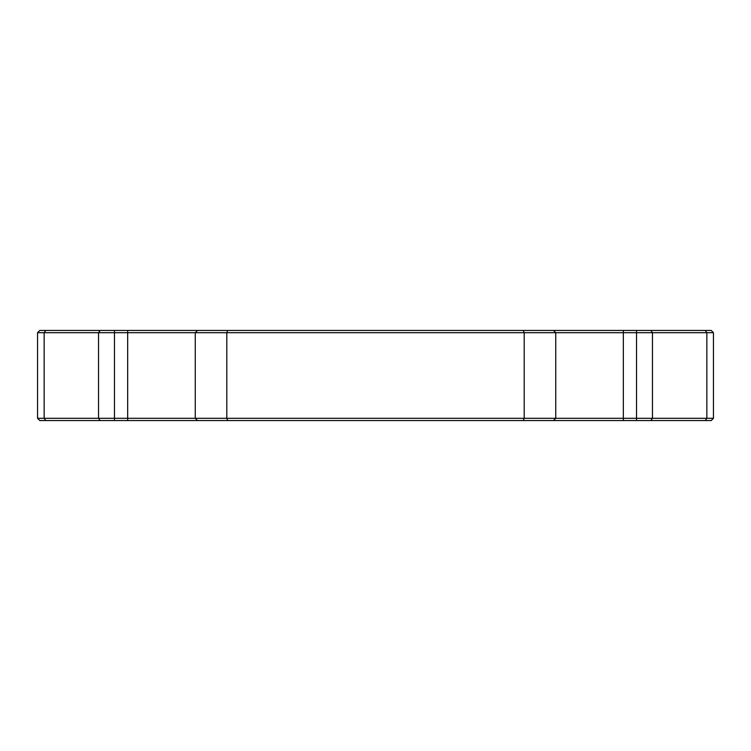 <?xml version="1.0" encoding="UTF-8"?>
<svg xmlns="http://www.w3.org/2000/svg" width="751" height="751" viewBox="0 0 751 751"><rect width="100%" height="100%" fill="white"/><g stroke="black" fill="none" stroke-linecap="round" stroke-linejoin="round"><path stroke-width="1.13" d="M713.45 332.693L37.55 332.693L39.803 330.44L711.197 330.44L713.45 332.693L713.45 418.307L711.197 420.56L39.803 420.56L37.55 418.307L713.45 418.307L711.197 420.56M39.803 330.44L37.55 332.693L37.55 418.307M197.513 330.44L195.26 332.693L195.26 418.307L197.513 420.56M227.731 330.44L226.802 332.693L226.802 418.307L227.731 420.56M523.269 330.44L524.198 332.693L524.198 418.307L523.269 420.56M553.487 330.44L555.74 332.693L555.74 418.307L553.487 420.56M45.745 330.44L44.149 332.693L44.149 418.307L45.745 420.56M100.136 330.44L98.541 332.693L98.541 418.307L100.136 420.56M114.471 330.44L114.471 420.56M127.67 330.44L127.67 420.56M623.33 330.44L623.33 420.56M636.529 330.44L636.529 420.56M650.864 330.44L652.459 332.693L652.459 418.307L650.864 420.56M705.255 330.44L706.851 332.693L706.851 418.307L705.255 420.56"/></g></svg>
